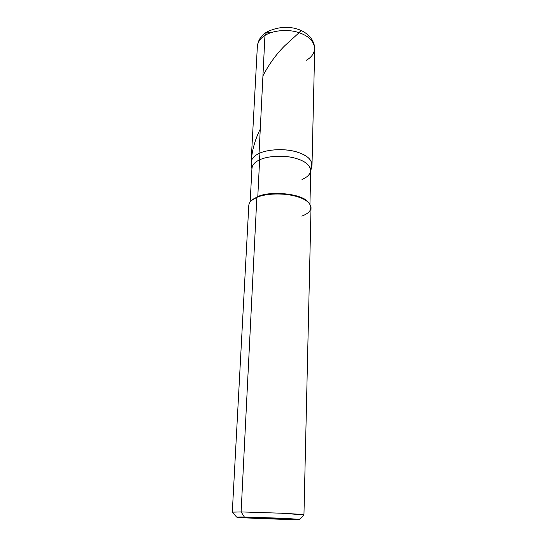<?xml version="1.0" encoding="UTF-8"?>
<svg xmlns="http://www.w3.org/2000/svg" width="547" height="547" viewBox="0 0 547 547"><rect width="100%" height="100%" fill="white"/><g stroke="black" fill="none" stroke-linecap="round" stroke-linejoin="round"><path stroke-width="0.82" d="M311.838 165.994L312.022 164.592C311.236 158.37 305.035 153.871 293.411 151.088C281.609 148.326 266.232 149.823 259.046 153.488C254.232 155.71 251.586 158.63 251.121 162.254L251.203 163.662C250.875 159.464 253.493 156.073 259.046 153.488L264.953 35.459L266.724 32.075L270.594 32.588M306.06 60.396C311.305 57.558 314.183 53.62 314.703 48.567C313.999 40.888 308.2 35.411 297.294 32.116C286.225 28.854 271.77 30.864 264.953 35.459C271.77 30.864 286.225 28.854 297.294 32.116C308.2 35.411 313.999 40.888 314.703 48.567C314.087 31.398 289.39 20.683 266.724 32.075L264.953 35.459C260.386 38.249 257.856 41.887 257.357 46.365C257.856 41.887 260.386 38.249 264.953 35.459L259.046 153.488L259.62 159.84C266.765 156.237 282.334 154.917 293.773 157.816C305.117 160.736 310.737 165.269 310.634 171.423C309.657 174.849 306.778 177.515 301.992 179.416M310.73 170.999L311.913 165.652C312.043 159.177 306.231 154.404 294.471 151.334C282.608 148.285 266.451 149.687 259.046 153.488C267.1 149.249 285.684 148.244 297.479 152.162C309.54 156.237 313.889 161.748 310.532 168.702C313.889 161.748 309.54 156.237 297.479 152.162C285.684 148.244 267.1 149.249 259.046 153.488L259.62 159.84C266.56 156.367 281.39 154.958 292.775 157.591C303.988 160.237 309.978 164.517 310.744 170.432L309.944 204.161M299.298 519.472L303.947 514.925C302.874 514.474 295.421 513.913 281.582 513.223L241.118 511.917L244.352 516.99L290.32 519.588L247.148 517.961C234.526 517.209 233.59 516.888 244.352 516.99L290.32 519.588C301.999 519.753 301.869 519.459 289.937 518.706L244.352 516.99L278.991 518.153L299.298 519.472L290.32 519.588L255.203 518.371L236.584 517.059L232.338 512.129L241.118 511.917L256.858 197.33L257.794 196.605L259.62 159.84C254.43 162.199 251.887 165.31 251.982 169.167M307.332 201.433C301.5 193.741 270.321 190.534 257.794 196.605C270.321 190.534 301.5 193.741 307.332 201.433M301.78 216.113C310.532 212.838 312.898 208.407 308.877 202.834C304.843 198.718 297.274 195.908 286.177 194.404C273.958 193.371 264.187 194.342 256.858 197.33C264.18 194.048 279.886 192.763 291.968 195.313C303.858 197.884 310.217 201.98 311.031 207.607L303.947 514.925M303.906 514.877L280.802 513.189L241.118 511.917L256.858 197.33L257.794 196.605L259.62 159.84C254.957 161.946 252.399 164.729 251.955 168.175L250.164 201.87M251.203 163.662C250.875 159.464 253.493 156.073 259.046 153.488C253.671 155.984 251.039 159.259 251.155 163.321L251.921 168.743M252.981 199.347L257.794 196.605L252.981 199.347M251.326 200.619L256.858 197.33C251.941 199.32 249.261 201.946 248.81 205.214L232.297 512.17L241.118 511.917L244.352 516.99L236.584 517.059M260.269 129.099C254.964 139.676 251.914 150.671 251.135 162.076M298.792 32.567L301.24 30.762L284.72 45.77C276.262 54.194 268.994 64.231 262.929 75.883M312.022 164.592L314.703 48.567M251.121 162.254L257.357 46.365C258.054 40.266 261.049 35.582 266.334 32.321"/></g></svg>
